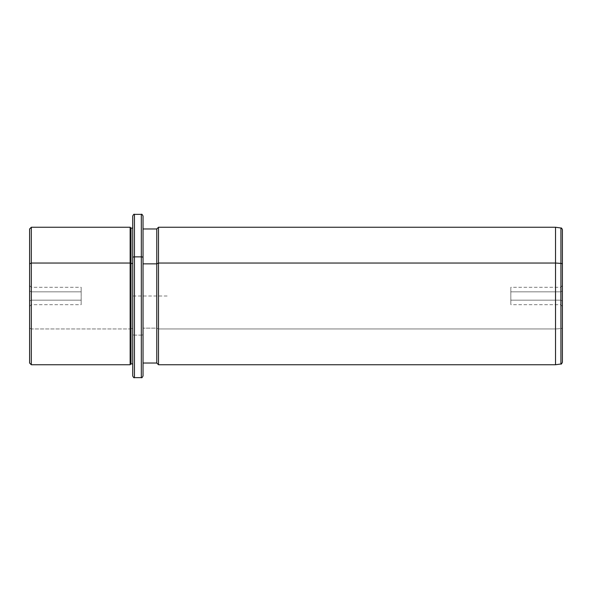 <?xml version="1.0" encoding="UTF-8"?>
<svg xmlns="http://www.w3.org/2000/svg" width="592" height="592" viewBox="0 0 592 592"><rect width="100%" height="100%" fill="white"/><g stroke="black" fill="none" stroke-linecap="round" stroke-linejoin="round"><path stroke-width="0.44" stroke-dasharray="2.96 2.22" d="M31.317 291.834L81.163 291.834L81.163 304.688L81.163 300.166L31.317 300.166L31.317 304.688L31.317 291.834L29.6 291.012L29.6 300.988L29.6 285.596L29.6 300.988L31.317 300.166L31.317 287.312L31.317 304.688L31.317 300.166L29.6 300.988L29.6 306.404L29.6 291.012L31.317 291.834L31.317 287.312L31.317 300.166L81.163 300.166L81.163 287.312L81.163 291.834L31.317 291.834M29.6 228.971L29.6 328.138L31.317 328.96L31.317 364.746L31.317 328.96L29.6 328.138L29.6 263.862M29.6 328.138L29.6 363.029M31.317 328.96L31.317 227.254L31.317 328.96L130.144 328.96L31.317 328.96M130.144 364.746L130.144 227.254L130.144 364.746M131.002 363.888L131.002 328.545L130.144 328.96L131.002 328.545L131.002 228.112L131.002 363.888M132.719 263.455L132.719 363.888L132.719 328.545L131.002 328.545L132.719 328.545L132.719 228.112L132.719 355.577L132.719 263.455M132.719 363.888L132.719 257.683M132.719 216.08L132.719 334.317A1.717 0.821 180 0 0 134.443 335.139L134.443 214.363L134.443 335.139A1.717 0.821 0 0 1 132.719 334.317L132.719 375.92M134.443 377.637L134.443 335.139L141.318 335.139L141.318 214.363L141.318 335.139L134.443 335.139L134.443 377.637M141.318 377.637L141.318 335.139A1.717 0.821 180 0 0 143.035 334.317L143.035 225.863L143.035 334.317A1.717 0.821 0 0 1 141.318 335.139L141.318 377.637M143.035 375.92L143.035 363.029M143.035 257.683L143.035 263.862M156.784 363.029L156.784 328.138L143.035 328.138L156.784 328.138L156.784 228.971L156.784 363.029M158.501 364.746L158.501 328.96L156.784 328.138L158.501 328.96L158.501 227.254L158.501 364.746M555.525 364.746L555.525 328.96L158.501 328.96L555.525 328.96L555.525 227.254L555.525 364.746M560.92 363.991L560.92 328.597L555.525 328.96L560.92 328.597L560.92 228.009L560.92 363.991M562.4 362.289L562.4 327.783A1.717 0.821 0 0 1 560.92 328.597A1.717 0.821 180 0 0 562.4 327.783L562.4 237.829L562.4 327.783M562.4 300.988L562.4 291.012L562.4 300.988L560.683 300.166L560.683 287.312L560.683 291.834L562.4 291.012L562.4 285.596L562.4 306.404L562.4 291.012L560.683 291.834L560.683 304.688L560.683 300.166L562.4 300.988M560.683 300.166L510.837 300.166L510.837 287.312L510.837 291.834L560.683 291.834L560.683 304.688L560.683 291.834L510.837 291.834L510.837 304.688L510.837 300.166L560.683 300.166M510.837 291.834L510.837 300.166L510.837 291.834M167.099 296L132.719 296L132.719 330.373M29.6 306.404L31.317 304.688L81.163 304.688M562.4 285.596L560.683 287.312L510.837 287.312M562.4 306.404L560.683 304.688L510.837 304.688M29.6 285.596L31.317 287.312L81.163 287.312"/><path stroke-width="0.89" d="M562.4 327.783L562.4 264.217A1.717 0.821 180 0 0 560.92 263.403A1.717 0.821 0 0 1 562.4 264.217L562.4 362.289C561.601 363.902 561.105 364.472 560.92 363.991L560.92 228.009L560.92 263.403L555.525 263.04L560.92 263.403L560.92 363.991L555.525 364.746L555.525 227.254L555.525 263.04L158.501 263.04L555.525 263.04L555.525 364.746L158.501 364.746L158.501 227.254L158.501 263.04L156.784 263.862L158.501 263.04L158.501 364.746L156.784 363.029L156.784 228.971L156.784 263.862L143.035 263.862L156.784 263.862L156.784 363.029L143.035 363.029L143.035 257.683L143.035 375.92C142.309 377.504 141.732 378.073 141.318 377.637L141.318 256.861A1.717 0.821 0 0 1 143.035 257.683A1.717 0.821 180 0 0 141.318 256.861L141.318 377.637L134.443 377.637L134.443 256.861L141.318 256.861L141.318 214.363L141.318 256.861L134.443 256.861L134.443 377.637C134.021 378.073 133.452 377.504 132.719 375.92L132.719 257.683A1.717 0.821 0 0 1 134.443 256.861L134.443 214.363L134.443 256.861A1.717 0.821 180 0 0 132.719 257.683L132.719 363.888L131.002 363.888L131.002 228.112L131.002 263.455L130.144 263.04L131.002 263.455L131.002 363.888L130.144 364.746L130.144 227.254L130.144 263.04L31.317 263.04L130.144 263.04L130.144 364.746L31.317 364.746L31.317 227.254L31.317 263.04L29.6 263.862L31.317 263.04L31.317 364.746L29.6 363.029L29.6 263.862C29.6 218.204 29.6 218.204 29.6 263.862L29.6 328.138M29.6 263.862L29.6 228.971L31.317 227.254L130.144 227.254L131.002 228.112L132.719 228.112M131.002 263.455L132.719 263.455L131.002 263.455M132.719 257.683L132.719 216.08C133.452 214.496 134.021 213.927 134.443 214.363L141.318 214.363C141.732 213.927 142.309 214.496 143.035 216.08L143.035 263.862M562.4 264.217L562.4 229.711C561.882 228.327 561.386 227.757 560.92 228.009L555.525 227.254L158.501 227.254L156.784 228.971L143.035 228.971"/></g></svg>
